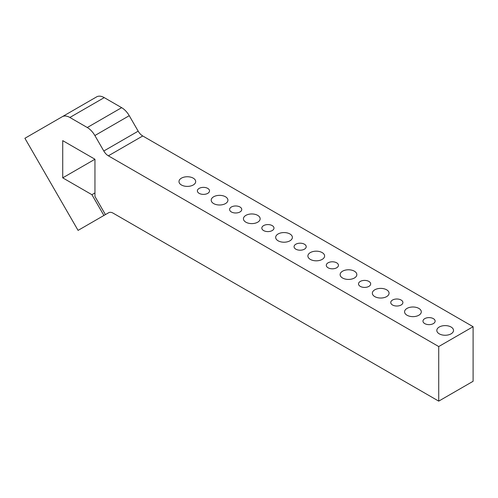 <?xml version="1.0" encoding="UTF-8"?>
<svg xmlns="http://www.w3.org/2000/svg" width="498" height="498" viewBox="0 0 498 498"><rect width="100%" height="100%" fill="white"/><g stroke="black" fill="none" stroke-linecap="round" stroke-linejoin="round"><path stroke-width="0.75" d="M108.651 212.733L103.901 215.472L91.912 194.699L62.723 177.848L62.723 140.635L94.95 159.242L94.95 196.455L105.42 214.594L108.632 212.739A9.113 5.26 -120 0 1 113.195 213.194L438.726 401.133L438.726 346.552L473.1 326.707L473.1 381.287L438.726 401.133M103.802 151.012A9.113 5.26 -120 0 0 108.359 155.824L142.739 135.973A9.113 5.26 60 0 1 138.183 131.161L103.802 151.012L94.875 135.543L129.25 115.692L138.183 131.161M129.25 115.692A15.195 8.771 -120 0 0 121.655 107.674L87.275 127.519A15.195 8.771 60 0 1 94.875 135.543M87.275 127.519L69.857 117.466L104.238 97.62L121.655 107.674M142.739 135.973L473.1 326.707M104.238 97.62A15.195 8.771 -120 0 0 96.637 96.867L62.262 116.713A15.195 8.771 60 0 1 69.857 117.466M96.637 96.867L24.9 138.282L78.074 230.387L103.901 215.472M407.034 315.234A8.354 4.824 180 0 1 404.581 311.823A8.354 4.824 180 0 1 412.942 306.998A8.354 4.824 180 0 1 421.296 311.823A8.354 4.824 180 0 1 416.135 316.28A8.354 4.824 180 0 1 407.034 315.234M342.574 278.015A8.354 4.824 180 0 1 340.128 274.603A8.354 4.824 180 0 1 348.482 269.779A8.354 4.824 180 0 1 356.836 274.603A8.354 4.824 180 0 1 351.681 279.061A8.354 4.824 180 0 1 342.574 278.015M181.428 184.982A8.354 4.824 180 0 1 178.981 181.571A8.354 4.824 180 0 1 187.335 176.746A8.354 4.824 180 0 1 195.695 181.571A8.354 4.824 180 0 1 190.535 186.028A8.354 4.824 180 0 1 181.428 184.982M245.888 222.195A8.354 4.824 180 0 1 243.441 218.784A8.354 4.824 180 0 1 251.795 213.959A8.354 4.824 180 0 1 260.149 218.784A8.354 4.824 180 0 1 254.995 223.241A8.354 4.824 180 0 1 245.888 222.195M424.757 323.607A6.076 3.511 180 0 1 422.976 321.123A6.076 3.511 180 0 1 429.052 317.612A6.076 3.511 180 0 1 435.134 321.123A6.076 3.511 180 0 1 431.38 324.366A6.076 3.511 180 0 1 424.757 323.607M360.297 286.387A6.076 3.511 180 0 1 358.516 283.91A6.076 3.511 180 0 1 364.598 280.399A6.076 3.511 180 0 1 370.674 283.91A6.076 3.511 180 0 1 366.92 287.153A6.076 3.511 180 0 1 360.297 286.387M295.843 249.174A6.076 3.511 180 0 1 294.063 246.697A6.076 3.511 180 0 1 300.138 243.186A6.076 3.511 180 0 1 306.214 246.697A6.076 3.511 180 0 1 302.467 249.934A6.076 3.511 180 0 1 295.843 249.174M263.61 230.568A6.076 3.511 180 0 1 261.836 228.09A6.076 3.511 180 0 1 267.912 224.579A6.076 3.511 180 0 1 273.987 228.09A6.076 3.511 180 0 1 270.233 231.327A6.076 3.511 180 0 1 263.61 230.568M231.383 211.961A6.076 3.511 180 0 1 229.603 209.484A6.076 3.511 180 0 1 235.679 205.973A6.076 3.511 180 0 1 241.76 209.484A6.076 3.511 180 0 1 238.007 212.721A6.076 3.511 180 0 1 231.383 211.961M199.156 193.355A6.076 3.511 180 0 1 197.376 190.871A6.076 3.511 180 0 1 203.452 187.366A6.076 3.511 180 0 1 209.527 190.871A6.076 3.511 180 0 1 205.78 194.114A6.076 3.511 180 0 1 199.156 193.355M328.07 267.781A6.076 3.511 180 0 1 326.29 265.303A6.076 3.511 180 0 1 332.365 261.792A6.076 3.511 180 0 1 338.447 265.303A6.076 3.511 180 0 1 334.693 268.546A6.076 3.511 180 0 1 328.07 267.781M392.53 305A6.076 3.511 180 0 1 390.749 302.516A6.076 3.511 180 0 1 396.825 299.005A6.076 3.511 180 0 1 402.901 302.516A6.076 3.511 180 0 1 399.153 305.76A6.076 3.511 180 0 1 392.53 305M213.661 203.589A8.354 4.824 180 0 1 211.208 200.177A8.354 4.824 180 0 1 219.568 195.353A8.354 4.824 180 0 1 227.922 200.177A8.354 4.824 180 0 1 222.762 204.634A8.354 4.824 180 0 1 213.661 203.589M278.114 240.802A8.354 4.824 180 0 1 275.668 237.39A8.354 4.824 180 0 1 284.022 232.566A8.354 4.824 180 0 1 292.382 237.39A8.354 4.824 180 0 1 287.221 241.847A8.354 4.824 180 0 1 278.114 240.802M310.347 259.408A8.354 4.824 180 0 1 307.895 255.997A8.354 4.824 180 0 1 316.255 251.173A8.354 4.824 180 0 1 324.609 255.997A8.354 4.824 180 0 1 319.448 260.454A8.354 4.824 180 0 1 310.347 259.408M374.801 296.621A8.354 4.824 180 0 1 372.355 293.21A8.354 4.824 180 0 1 380.709 288.386A8.354 4.824 180 0 1 389.069 293.21A8.354 4.824 180 0 1 383.908 297.667A8.354 4.824 180 0 1 374.801 296.621M439.261 333.841A8.354 4.824 180 0 1 436.814 330.429A8.354 4.824 180 0 1 445.168 325.605A8.354 4.824 180 0 1 453.522 330.429A8.354 4.824 180 0 1 448.368 334.886A8.354 4.824 180 0 1 439.261 333.841M94.95 192.95L91.912 194.699M94.95 159.242L62.723 177.848M438.726 346.552L108.359 155.824"/></g></svg>
